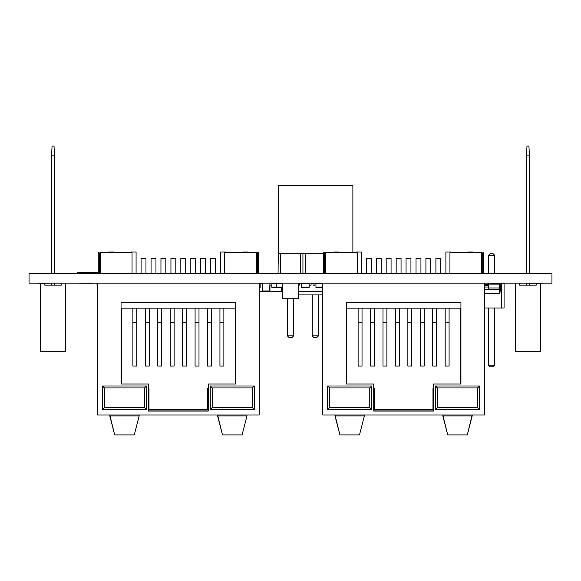 <?xml version="1.0" encoding="UTF-8"?>
<svg xmlns="http://www.w3.org/2000/svg" width="581" height="581" viewBox="0 0 581 581"><rect width="100%" height="100%" fill="white"/><g stroke="black" fill="none" stroke-linecap="round" stroke-linejoin="round"><path stroke-width="0.87" d="M314.982 283.361L315.962 283.361M311.06 283.361L313.021 283.361M299.309 283.361L301.27 283.361M260.143 283.361L262.104 283.361M259.213 291.684L282.664 291.684M298.336 291.684L322.767 291.684M262.104 283.165L262.104 285.126M269.94 283.165L269.94 285.126L271.893 285.126M299.309 283.165L299.309 285.126L298.336 285.126M311.06 283.165L311.06 285.126L309.107 285.126M313.021 283.165L313.021 285.126L314.982 285.126L314.982 283.165M260.143 283.165L260.143 287.573L259.213 287.573M322.767 283.608L315.962 283.608L315.962 287.573L322.767 287.573M315.962 283.608L315.962 283.165M309.107 283.165L309.107 287.573L301.27 287.573L301.27 283.165M472.193 415.916L467.298 434.922L472.193 414.972L442.816 414.972L442.816 415.916L472.193 415.916L467.298 434.922L447.711 434.922L442.816 415.916L472.193 415.916L472.193 414.972L442.816 414.972L472.193 414.972L442.816 414.972L442.816 415.916L472.193 415.916L472.193 414.972L442.816 414.972L484.431 414.972L472.193 414.972L484.431 414.972L484.431 283.165L97.543 283.165L259.213 283.165L259.213 414.972L259.213 283.165L484.431 283.165L484.431 414.972L484.431 283.165L551.95 283.165L551.95 273.375L29.05 273.375L29.05 283.165L259.213 283.165L259.213 414.972L97.543 414.972L97.543 283.165L97.543 414.972L109.787 414.972L109.787 415.916L139.164 415.916L134.269 434.922L114.682 434.922L109.787 415.916L139.164 415.916L134.269 434.922L114.682 434.922L109.787 415.916L139.164 415.916L134.269 434.922L114.682 434.922L109.787 414.972L97.543 414.972L97.543 283.165L97.543 414.972M235.712 384.026L208.245 384.026L208.245 411.05L148.511 411.05L148.511 384.026L121.044 384.026L121.044 302.752L235.712 302.752L235.712 384.026L208.245 384.026L208.245 411.05L148.511 411.05L148.511 384.026L121.044 384.026L121.044 302.752L235.712 302.752L235.712 384.026L208.245 384.026L208.245 411.05L148.511 411.05L148.511 384.026L121.044 384.026L121.044 302.752L235.712 302.752L235.712 384.026L235.712 302.752L121.044 302.752L121.044 384.026L121.538 384.026L121.538 308.133L235.225 308.133L235.225 384.026L235.712 384.026L235.712 302.752L121.044 302.752L121.044 384.026L121.538 384.026L121.538 308.133L132.896 308.133L132.896 322.339L132.896 308.133L121.538 308.133L235.225 308.133L235.225 384.026L235.712 384.026M252.357 387.941L252.357 407.528L212.21 407.528L212.21 387.941L252.357 387.941L252.357 407.528L212.21 407.528L212.21 387.941L210.257 385.987L254.318 385.987L254.318 409.489L210.257 409.489L210.257 385.987L254.318 385.987L254.318 409.489L210.257 409.489L210.257 385.987L254.318 385.987L254.318 409.489L210.257 409.489L210.257 385.987L212.21 387.941L252.357 387.941L254.318 385.987L252.357 387.941L252.357 407.528L254.318 409.489L252.357 407.528L212.21 407.528L210.257 409.489L212.21 407.528L212.21 387.941L252.357 387.941L254.318 385.987M144.546 387.941L144.546 407.528L104.398 407.528L104.398 387.941L144.546 387.941L144.546 407.528L104.398 407.528L104.398 387.941L102.445 385.987L146.506 385.987L146.506 409.489L102.445 409.489L102.445 385.987L146.506 385.987L146.506 409.489L102.445 409.489L102.445 385.987L146.506 385.987L146.506 409.489L102.445 409.489L102.445 385.987L104.398 387.941L144.546 387.941L146.506 385.987L144.546 387.941L144.546 407.528L146.506 409.489L144.546 407.528L104.398 407.528L102.445 409.489L104.398 407.528L104.398 387.941L144.546 387.941L146.506 385.987M99.257 273.375L99.257 263.585L98.283 263.585L99.257 263.585L99.257 252.815L99.257 273.375L99.257 263.585L98.283 263.585L98.283 252.815L99.257 252.815L98.283 252.815L98.283 273.375M151.06 273.375L151.06 258.298L151.06 273.375L151.06 258.298L155.955 258.298L151.06 258.298L155.955 258.298L151.06 258.298L155.955 258.298L155.955 273.375M108.756 252.815L108.756 252.031L108.756 252.815L108.756 252.031L113.651 252.031L108.756 252.031L113.651 252.031L108.756 252.031L113.651 252.031L113.651 252.815M131.183 252.815L131.183 252.031L131.183 252.815L131.183 252.031L136.077 252.031L131.183 252.031L136.077 252.031L131.183 252.031L136.077 252.031L136.077 273.375M220.686 273.375L220.686 252.031L220.686 273.375L220.686 252.031L225.581 252.031L220.686 252.031L225.581 252.031L220.686 252.031L225.581 252.031L225.581 252.815M210.692 273.375L210.692 258.298L210.692 273.375L210.692 258.298L215.587 258.298L210.692 258.298L215.587 258.298L210.692 258.298L215.587 258.298L215.587 273.375M170.937 273.375L170.937 258.298L170.937 273.375L170.937 258.298L175.832 258.298L170.937 258.298L175.832 258.298L170.937 258.298L175.832 258.298L175.832 273.375M190.815 273.375L190.815 258.298L190.815 273.375L190.815 258.298L195.71 258.298L190.815 258.298L195.71 258.298L190.815 258.298L195.71 258.298L195.71 273.375M258.48 273.375L258.48 263.585L257.499 263.585L258.48 263.585L258.48 252.815L258.48 273.375L258.48 263.585L257.499 263.585L257.499 252.815L258.48 252.815L257.499 252.815L257.499 273.375M243.105 252.815L243.105 252.031L243.105 252.815L243.105 252.031L248 252.031L243.105 252.031L248 252.031L243.105 252.031L248 252.031L248 252.815M200.706 273.375L200.706 258.298L200.706 273.375L200.706 258.298L205.601 258.298L200.706 258.298L205.601 258.298L200.706 258.298L205.601 258.298L205.601 273.375M180.829 273.375L180.829 258.298L180.829 273.375L180.829 258.298L185.724 258.298L180.829 258.298L185.724 258.298L180.829 258.298L185.724 258.298L185.724 273.375M141.074 273.375L141.074 258.298L141.074 273.375L141.074 258.298L145.969 258.298L141.074 258.298L145.969 258.298L141.074 258.298L145.969 258.298L145.969 273.375M160.952 273.375L160.952 258.298L160.952 273.375L160.952 258.298L165.846 258.298L160.952 258.298L165.846 258.298L160.952 258.298L165.846 258.298L165.846 273.375M256.403 273.375L256.403 252.815L224.716 252.815L256.403 252.815L256.403 273.375L256.403 252.815L224.716 252.815L224.716 273.375M132.047 273.375L132.047 252.815L100.353 252.815L132.047 252.815L132.047 273.375L132.047 252.815L100.353 252.815L100.353 273.375L100.353 272.395L99.257 272.395M223.867 308.133L235.225 308.133L223.867 308.133L223.867 322.339L223.867 308.133L223.867 322.339L219.945 322.339L219.945 366.052L219.945 322.339L223.867 322.339L223.867 366.052L219.945 366.052L223.867 366.052L223.867 322.339L223.867 366.052L219.945 366.052L219.945 308.133L211.426 308.133L211.426 322.339L207.511 322.339L207.511 366.052L207.511 322.339L211.426 322.339L211.426 308.133L211.426 366.052L207.511 366.052L211.426 366.052L211.426 322.339L211.426 366.052L207.511 366.052L207.511 308.133L198.992 308.133L198.992 322.339L198.992 308.133L198.992 322.339L195.078 322.339L195.078 366.052L195.078 322.339L198.992 322.339L198.992 366.052L195.078 366.052L198.992 366.052L198.992 322.339L198.992 366.052L195.078 366.052L195.078 308.133L186.559 308.133L186.559 322.339L186.559 308.133L186.559 322.339L182.637 322.339L182.637 366.052L182.637 322.339L186.559 322.339L186.559 366.052L182.637 366.052L186.559 366.052L186.559 322.339L186.559 366.052L182.637 366.052L182.637 308.133L174.118 308.133L174.118 322.339L174.118 308.133L174.118 322.339L170.204 322.339L170.204 366.052L170.204 322.339L174.118 322.339L174.118 366.052L170.204 366.052L174.118 366.052L174.118 322.339L174.118 366.052L170.204 366.052L170.204 308.133L161.685 308.133L161.685 322.339L161.685 308.133L161.685 322.339L157.771 322.339L157.771 366.052L157.771 322.339L161.685 322.339L161.685 366.052L157.771 366.052L161.685 366.052L161.685 322.339L161.685 366.052L157.771 366.052L157.771 308.133L149.252 308.133L149.252 322.339L149.252 308.133L149.252 322.339L145.33 322.339L145.33 366.052L145.33 322.339L149.252 322.339L149.252 366.052L145.33 366.052L149.252 366.052L149.252 322.339L149.252 366.052L145.33 366.052L145.33 308.133L136.811 308.133L136.811 322.339L136.811 308.133L136.811 322.339L132.896 322.339L132.896 366.052L132.896 322.339L136.811 322.339L136.811 366.052L132.896 366.052L136.811 366.052L136.811 322.339L136.811 366.052L132.896 366.052L132.896 308.133M208.245 410.07L148.511 410.07L148.511 411.05L148.511 410.07L208.245 410.07L208.245 411.05L148.511 411.05L208.245 411.05L208.245 410.07L148.511 410.07M208.245 388.435L207.758 388.435L208.245 388.435L207.758 388.435L207.758 409.583L149.005 409.583L149.005 388.435L148.511 388.435M246.976 415.916L246.976 414.972L217.599 414.972L246.976 414.972L217.599 414.972L246.976 414.972L246.976 415.916L246.976 414.972L259.213 414.972L217.599 414.972L217.599 415.916L246.976 415.916L242.081 434.922L222.494 434.922L217.599 415.916L246.976 415.916L242.081 434.922L222.494 434.922L217.599 415.916L246.976 415.916L242.081 434.922L222.494 434.922L217.599 414.972L139.164 414.972L139.164 415.916L139.164 414.972L109.787 414.972L109.787 415.916M551.95 283.165L322.767 283.165L322.767 414.972L335.005 414.972L335.005 415.916L364.381 415.916L359.486 434.922L339.9 434.922L335.005 415.916L364.381 415.916L359.486 434.922L339.9 434.922L335.005 415.916L364.381 415.916L359.486 434.922L339.9 434.922L335.005 414.972L322.767 414.972L322.767 283.165L322.767 414.972L335.005 414.972L335.005 415.916M442.816 415.916L447.711 434.922L467.298 434.922L447.711 434.922L442.816 414.972L335.005 414.972L364.381 414.972L364.381 415.916L364.381 414.972L335.005 414.972L364.381 414.972L335.005 414.972L364.381 414.972L364.381 415.916M460.929 384.026L433.462 384.026L433.462 411.05L373.736 411.05L373.736 384.026L346.269 384.026L346.269 302.752L460.929 302.752L460.929 384.026L433.462 384.026L433.462 411.05L373.736 411.05L373.736 384.026L346.269 384.026L346.269 302.752L460.929 302.752L460.929 384.026L433.462 384.026L433.462 411.05L373.736 411.05L373.736 384.026L346.269 384.026L346.269 302.752L460.929 302.752L460.929 384.026L460.929 302.752L346.269 302.752L346.269 384.026L346.755 384.026L346.755 308.133L460.442 308.133L460.442 384.026L460.929 384.026L460.929 302.752L346.269 302.752L346.269 384.026L346.755 384.026L346.755 308.133L358.114 308.133L358.114 322.339L358.114 308.133L346.755 308.133L460.442 308.133L460.442 384.026L460.929 384.026M477.582 387.941L477.582 407.528L437.428 407.528L437.428 387.941L477.582 387.941L477.582 407.528L437.428 407.528L437.428 387.941L435.474 385.987L479.536 385.987L479.536 409.489L435.474 409.489L435.474 385.987L479.536 385.987L479.536 409.489L435.474 409.489L435.474 385.987L479.536 385.987L479.536 409.489L435.474 409.489L435.474 385.987L437.428 387.941L477.582 387.941L479.536 385.987L477.582 387.941L477.582 407.528L479.536 409.489L477.582 407.528L437.428 407.528L435.474 409.489L437.428 407.528L437.428 387.941L477.582 387.941L479.536 385.987M369.77 387.941L369.77 407.528L329.623 407.528L329.623 387.941L369.77 387.941L369.77 407.528L329.623 407.528L329.623 387.941L327.662 385.987L371.724 385.987L371.724 409.489L327.662 409.489L327.662 385.987L371.724 385.987L371.724 409.489L327.662 409.489L327.662 385.987L371.724 385.987L371.724 409.489L327.662 409.489L327.662 385.987L329.623 387.941L369.77 387.941L371.724 385.987L369.77 387.941L369.77 407.528L371.724 409.489L369.77 407.528L329.623 407.528L327.662 409.489L329.623 407.528L329.623 387.941L369.77 387.941L371.724 385.987M324.481 273.375L324.481 263.585L323.501 263.585L324.481 263.585L324.481 252.815L324.481 273.375L324.481 263.585L323.501 263.585L323.501 252.815L324.481 252.815L323.501 252.815L323.501 273.375M376.277 273.375L376.277 258.298L376.277 273.375L376.277 258.298L381.172 258.298L376.277 258.298L381.172 258.298L376.277 258.298L381.172 258.298L381.172 273.375M333.981 252.815L333.981 252.031L333.981 252.815L333.981 252.031L338.876 252.031L333.981 252.031L338.876 252.031L333.981 252.031L338.876 252.031L338.876 252.815M356.4 252.815L356.4 252.031L356.4 252.815L356.4 252.031L361.295 252.031L356.4 252.031L361.295 252.031L356.4 252.031L361.295 252.031L361.295 273.375M445.903 273.375L445.903 252.031L445.903 273.375L445.903 252.031L450.798 252.031L445.903 252.031L450.798 252.031L445.903 252.031L450.798 252.031L450.798 252.815M435.91 273.375L435.91 258.298L435.91 273.375L435.91 258.298L440.812 258.298L435.91 258.298L440.812 258.298L435.91 258.298L440.812 258.298L440.812 273.375M396.155 273.375L396.155 258.298L396.155 273.375L396.155 258.298L401.05 258.298L396.155 258.298L401.05 258.298L396.155 258.298L401.05 258.298L401.05 273.375M416.032 273.375L416.032 258.298L416.032 273.375L416.032 258.298L420.935 258.298L416.032 258.298L420.935 258.298L416.032 258.298L420.935 258.298L420.935 273.375M483.697 273.375L483.697 263.585L482.717 263.585L483.697 263.585L483.697 252.815L483.697 273.375L483.697 263.585L482.717 263.585L482.717 252.815L483.697 252.815L482.717 252.815L482.717 273.375M468.322 252.815L468.322 252.031L468.322 252.815L468.322 252.031L473.224 252.031L468.322 252.031L473.224 252.031L468.322 252.031L473.224 252.031L473.224 252.815M425.924 273.375L425.924 258.298L425.924 273.375L425.924 258.298L430.819 258.298L425.924 258.298L430.819 258.298L425.924 258.298L430.819 258.298L430.819 273.375M406.046 273.375L406.046 258.298L406.046 273.375L406.046 258.298L410.941 258.298L406.046 258.298L410.941 258.298L406.046 258.298L410.941 258.298L410.941 273.375M366.291 273.375L366.291 258.298L366.291 273.375L366.291 258.298L371.186 258.298L366.291 258.298L371.186 258.298L366.291 258.298L371.186 258.298L371.186 273.375M386.169 273.375L386.169 258.298L386.169 273.375L386.169 258.298L391.064 258.298L386.169 258.298L391.064 258.298L386.169 258.298L391.064 258.298L391.064 273.375M481.62 273.375L481.62 252.815L449.934 252.815L481.62 252.815L481.62 273.375L481.62 252.815L449.934 252.815L449.934 273.375M357.264 273.375L357.264 252.815L325.578 252.815L357.264 252.815L357.264 273.375L357.264 252.815L325.578 252.815L325.578 273.375M449.084 308.133L460.442 308.133L449.084 308.133L449.084 322.339L449.084 308.133L449.084 322.339L445.169 322.339L445.169 366.052L445.169 322.339L449.084 322.339L449.084 366.052L445.169 366.052L449.084 366.052L449.084 322.339L449.084 366.052L445.169 366.052L445.169 308.133L436.651 308.133L436.651 322.339L432.729 322.339L432.729 366.052L432.729 322.339L436.651 322.339L436.651 308.133L436.651 366.052L432.729 366.052L436.651 366.052L436.651 322.339L436.651 366.052L432.729 366.052L432.729 308.133L424.21 308.133L424.21 322.339L424.21 308.133L424.21 322.339L420.295 322.339L420.295 366.052L420.295 322.339L424.21 322.339L424.21 366.052L420.295 366.052L424.21 366.052L424.21 322.339L424.21 366.052L420.295 366.052L420.295 308.133L411.776 308.133L411.776 322.339L411.776 308.133L411.776 322.339L407.862 322.339L407.862 366.052L407.862 322.339L411.776 322.339L411.776 366.052L407.862 366.052L411.776 366.052L411.776 322.339L411.776 366.052L407.862 366.052L407.862 308.133L399.343 308.133L399.343 322.339L399.343 308.133L399.343 322.339L395.421 322.339L395.421 366.052L395.421 322.339L399.343 322.339L399.343 366.052L395.421 366.052L399.343 366.052L399.343 322.339L399.343 366.052L395.421 366.052L395.421 308.133L386.902 308.133L386.902 322.339L386.902 308.133L386.902 322.339L382.988 322.339L382.988 366.052L382.988 322.339L386.902 322.339L386.902 366.052L382.988 366.052L386.902 366.052L386.902 322.339L386.902 366.052L382.988 366.052L382.988 308.133L374.469 308.133L374.469 322.339L374.469 308.133L374.469 322.339L370.547 322.339L370.547 366.052L370.547 322.339L374.469 322.339L374.469 366.052L370.547 366.052L374.469 366.052L374.469 322.339L374.469 366.052L370.547 366.052L370.547 308.133L362.028 308.133L362.028 322.339L362.028 308.133L362.028 322.339L358.114 322.339L358.114 366.052L358.114 322.339L362.028 322.339L362.028 366.052L358.114 366.052L362.028 366.052L362.028 322.339L362.028 366.052L358.114 366.052L358.114 308.133M433.462 410.07L373.736 410.07L373.736 411.05L373.736 410.07L433.462 410.07L433.462 411.05L373.736 411.05L433.462 411.05L433.462 410.07L373.736 410.07M433.462 388.435L432.976 388.435L433.462 388.435L432.976 388.435L432.976 409.583L374.222 409.583L374.222 388.435L373.736 388.435M282.664 283.608L276.788 283.608L276.788 287.573L271.893 287.573L271.893 283.165M271.893 283.608L276.788 283.608L276.788 283.165M282.664 287.573L276.788 287.573M83.41 283.267L91.696 283.267L83.41 283.267M92.8 283.267L79.72 283.267L92.8 283.267M89.14 283.267L81.652 283.267L89.14 283.267M80.999 283.267L81.667 283.267L80.999 283.267M88.711 283.267L80.396 283.267L88.711 283.267M159.484 273.179L160.952 273.179L159.484 273.179M147.683 273.179L145.969 273.179L147.683 273.179M147.785 273.179L145.969 273.179L147.785 273.179M138.438 273.179L135.358 273.179L138.438 273.179M145.969 273.179L145.373 273.179M136.077 273.179L141.074 273.179L136.077 273.179M206.197 273.179L210.3 273.179L206.197 273.179M210.3 273.179L205.071 273.179L210.3 273.179M197.867 273.179L200.706 273.179L197.867 273.179M200.706 273.179L201.208 273.179M178.069 273.179L180.829 273.179L178.069 273.179M503.24 283.267L491.032 283.267L503.24 283.267M500.982 283.267L490.989 283.267L500.982 283.267M503.988 283.267L503.277 283.267L503.988 283.267M494.061 283.267L504.017 283.267L494.061 283.267M490.989 283.267L491.62 283.267L490.989 283.267M136.077 273.273L141.074 273.273L136.077 273.273M145.969 273.273L151.06 273.273L145.969 273.273M155.955 273.273L156.347 273.273L155.955 273.273M155.955 273.179L156.347 273.179L155.955 273.179M93.461 273.375L93.461 272.395L77.701 272.395L77.796 273.375M80.461 273.375L80.461 272.395M77.338 273.375L77.338 272.395L77.701 273.375M96.773 273.375L96.773 272.395L98.283 272.395M96.773 272.395L95.524 272.395L95.712 273.375M96.047 273.375L96.047 272.395M95.524 273.375L95.524 272.395L93.461 272.395M323.501 253.788L278.263 253.788L278.263 185.245L352.878 185.245L352.878 252.815M324.481 253.788L325.578 253.788M282.664 291.001L281.981 291.001L282.664 291.001M281.691 290.703L281.691 287.573L281.981 291.001M269.94 290.703L269.94 283.463L269.642 291.001L262.394 291.001L269.642 291.001M262.394 283.165L262.394 291.001M262.104 283.463L262.104 290.703M501.577 283.165L501.577 308.039L484.431 308.039M504.068 283.165L504.068 308.039L501.577 308.039M488.498 273.375L488.498 255.357L494.765 255.357L494.765 273.375M494.765 308.039L494.765 365.224L493.196 366.793L490.066 366.793L488.498 365.224L494.765 365.224M488.498 308.039L488.498 365.224M494.765 255.357L493.196 253.788L490.066 253.788L488.498 255.357M298.336 294.916L322.767 294.916M488.548 284.145L500.096 284.145L500.64 289.483L499.711 289.483L499.711 288.016L500.64 288.016M499.435 284.145L499.711 288.016L488.548 288.016M488.548 283.165L488.548 289.483L499.711 289.483M497.852 284.145L497.852 283.165M493.443 284.145L493.443 283.165M484.431 293.354L499.849 293.354L500.394 289.483M484.431 289.483L488.548 289.483L484.431 289.483M499.587 289.483L499.311 293.354M484.431 284.639L488.548 284.639M298.336 298.445L298.336 283.557L298.336 298.445A0.392 0.392 0 0 1 297.944 298.837L283.056 298.837L297.944 298.837M283.056 283.165A0.392 0.392 0 0 0 282.664 283.557L282.664 298.445A0.392 0.392 0 0 0 283.056 298.837M298.336 283.557A0.392 0.392 0 0 0 297.944 283.165M282.664 283.557L282.664 298.445M278.263 253.788L278.067 273.375M280.55 253.788L280.55 273.375M300.45 253.788L300.45 273.375M302.933 253.788L302.933 273.375M305.424 253.788L305.424 273.375M325.324 253.788L325.324 273.375M318.504 294.916L318.504 335.847L312.237 335.847L313.805 337.416L316.935 337.416L318.504 335.847M312.237 294.916L312.237 335.847M293.63 298.837L293.63 335.847L287.37 335.847L288.931 337.416L292.069 337.416L293.63 335.847M287.37 298.837L287.37 335.847M97.543 284.145L96.925 284.145M48.405 283.267L48.906 283.267L48.405 283.267M41.106 283.267L50.198 283.267L41.106 283.267M39.791 283.267L45.681 283.267L39.791 283.267M530.533 283.267L536.125 283.267L530.533 283.267M530.881 283.267L542.422 283.267L530.881 283.267M543.235 283.267L530.155 283.267L543.235 283.267M534.077 283.267L534.774 283.267L534.077 283.267M543.17 283.267L542.327 283.267L543.17 283.267M532.828 283.267L538.718 283.267L532.828 283.267M530.504 283.267L535.413 283.267L530.504 283.267M43.074 283.267L44.991 283.267L43.074 283.267M38.005 283.267L50.169 283.267L38.005 283.267M536.248 283.165L536.248 285.126L519.668 285.126L519.668 283.165M540.395 283.165L540.395 351.708L515.521 351.708L515.521 283.165M529.429 273.375L529.429 155.868L526.488 155.868L526.48 273.375M526.48 283.165L526.48 285.126L519.668 285.126M529.429 283.165L529.429 285.126L536.248 285.126M529.429 155.868L528.935 146.078L526.982 146.078L526.488 155.868M61.332 283.165L61.332 285.126L44.752 285.126L44.752 283.165M65.479 283.165L65.479 351.708L40.605 351.708L40.605 283.165M54.512 273.375L54.512 155.868L51.571 155.868L51.564 273.375M51.564 283.165L51.564 285.126L44.752 285.126M54.512 283.165L54.512 285.126L61.332 285.126M54.512 155.868L54.018 146.078L52.058 146.078L51.571 155.868M217.599 415.916L217.599 414.972L109.787 414.972L139.164 414.972L109.787 414.972L139.164 414.972L139.164 415.916M100.353 252.815L100.353 273.375L100.353 252.815M252.357 407.528L254.318 409.489M212.21 407.528L210.257 409.489M212.21 387.941L210.257 385.987M207.758 409.583L149.005 409.583L149.005 388.435L149.005 409.583L207.758 409.583L149.005 409.583L207.758 409.583L207.758 388.435L207.758 409.583M121.538 384.026L121.538 308.133L235.225 308.133L235.225 384.026M144.546 407.528L146.506 409.489M104.398 407.528L102.445 409.489M104.398 387.941L102.445 385.987M98.283 263.585L98.283 252.815L99.257 252.815L99.257 263.585M257.499 263.585L257.499 252.815L258.48 252.815L258.48 263.585M136.811 308.133L145.33 308.133L145.33 322.339L145.33 308.133M149.252 308.133L157.771 308.133L157.771 322.339L157.771 308.133M161.685 308.133L170.204 308.133L170.204 322.339L170.204 308.133M174.118 308.133L182.637 308.133L182.637 322.339L182.637 308.133M186.559 308.133L195.078 308.133L195.078 322.339L195.078 308.133M198.992 308.133L207.511 308.133L207.511 322.339L207.511 308.133M211.426 308.133L219.945 308.133L219.945 322.339L219.945 308.133M149.252 322.339L145.33 322.339M161.685 322.339L157.771 322.339M174.118 322.339L170.204 322.339M186.559 322.339L182.637 322.339M223.867 322.339L219.945 322.339M211.426 322.339L207.511 322.339M198.992 322.339L195.078 322.339M136.811 322.339L132.896 322.339M322.767 283.165L322.767 414.972M477.582 407.528L479.536 409.489M437.428 407.528L435.474 409.489M437.428 387.941L435.474 385.987M432.976 409.583L374.222 409.583L374.222 388.435L374.222 409.583L432.976 409.583L374.222 409.583L432.976 409.583L432.976 388.435L432.976 409.583M346.755 384.026L346.755 308.133L460.442 308.133L460.442 384.026M369.77 407.528L371.724 409.489M329.623 407.528L327.662 409.489M329.623 387.941L327.662 385.987M323.501 263.585L323.501 252.815L324.481 252.815L324.481 263.585M482.717 263.585L482.717 252.815L483.697 252.815L483.697 263.585M362.028 308.133L370.547 308.133L370.547 322.339L370.547 308.133M374.469 308.133L382.988 308.133L382.988 322.339L382.988 308.133M386.902 308.133L395.421 308.133L395.421 322.339L395.421 308.133M399.343 308.133L407.862 308.133L407.862 322.339L407.862 308.133M411.776 308.133L420.295 308.133L420.295 322.339L420.295 308.133M424.21 308.133L432.729 308.133L432.729 322.339L432.729 308.133M436.651 308.133L445.169 308.133L445.169 322.339L445.169 308.133M374.469 322.339L370.547 322.339M386.902 322.339L382.988 322.339M399.343 322.339L395.421 322.339M411.776 322.339L407.862 322.339M449.084 322.339L445.169 322.339M436.651 322.339L432.729 322.339M424.21 322.339L420.295 322.339M362.028 322.339L358.114 322.339M29.05 283.165L97.543 283.165M260.143 283.608L259.213 283.608M260.143 287.13L259.213 287.13M322.767 287.13L315.962 287.13M309.107 283.608L301.27 283.608M309.107 287.13L301.27 287.13M282.664 287.13L271.893 287.13M92.844 273.375L92.844 272.395M89.278 273.375L89.278 272.395M84.187 273.375L84.187 272.395M83.272 273.375L83.272 272.395M82.037 273.375L82.037 272.395M79.336 273.375L79.336 272.395M78.914 273.375L78.914 272.395M99.641 273.375L99.641 272.395M97.782 273.375L97.782 272.395M94.921 273.375L94.921 272.395M94.558 273.375L94.558 272.395M484.431 287.036L488.548 287.036M484.431 285.612L488.548 285.612M77.237 272.395L77.237 273.375M96.824 284.145L96.824 283.165"/></g></svg>

